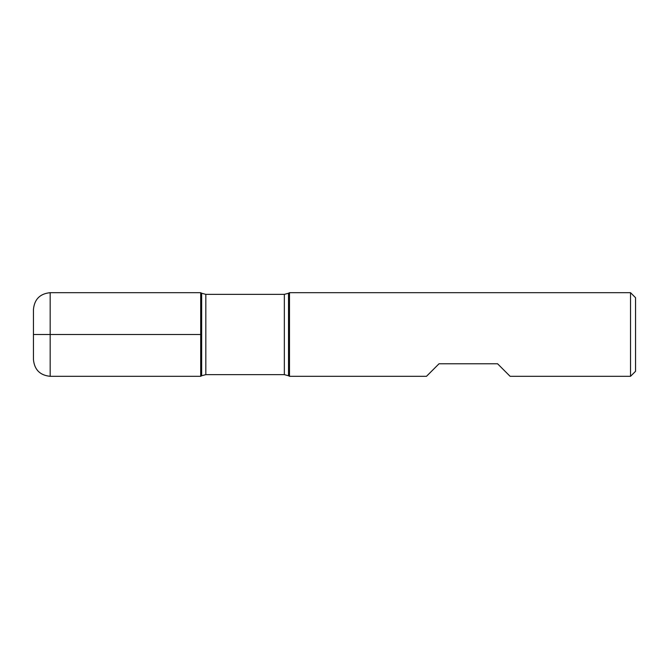 <?xml version="1.0" encoding="UTF-8"?>
<svg xmlns="http://www.w3.org/2000/svg" width="669" height="669" viewBox="0 0 669 669"><rect width="100%" height="100%" fill="white"/><g stroke="black" fill="none" stroke-linecap="round" stroke-linejoin="round"><path stroke-width="0.5" stroke-dasharray="3.35 2.51" d="M289.485 376.312L289.485 292.688M630.533 292.688L630.533 376.312M426.488 376.312L439.031 363.769L497.569 363.769L510.113 376.312M200.7 334.5L200.7 376.312L200.7 334.5M635.55 371.295L635.55 297.705M33.45 309.413L33.45 359.588M288.523 375.761L288.523 293.239M201.653 293.239L201.653 375.761M205.835 374.64L205.835 294.36M284.342 294.36L284.342 374.64M50.175 376.312L50.175 292.688"/><path stroke-width="1" d="M289.485 334.5L289.485 376.312L426.488 376.312L439.031 363.769L497.569 363.769L510.113 376.312L630.533 376.312L630.533 292.688L289.485 292.688L289.485 334.5M200.7 376.312L200.7 292.688L200.7 376.312L201.653 375.761L201.653 293.239L200.7 292.688L50.175 292.688L50.175 334.5L200.7 334.5L33.45 334.5L50.175 334.5L50.175 376.312L200.7 376.312M630.533 292.688L635.55 297.705L635.55 371.295L630.533 376.312M50.175 376.312C40.015 375.326 34.445 369.748 33.45 359.588L33.45 309.413C34.445 299.252 40.015 293.674 50.175 292.688M284.342 294.36L205.835 294.36L205.835 374.64L284.342 374.64L284.342 294.36L288.523 293.239L288.523 375.761L289.485 376.312M288.523 293.239L289.485 292.688M284.342 374.64L288.523 375.761M201.653 375.761L205.835 374.64M205.835 294.36L201.653 293.239"/></g></svg>
